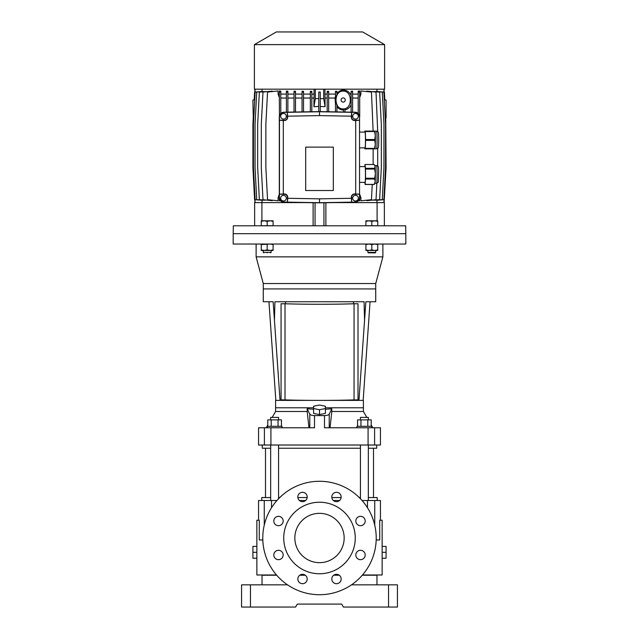 <?xml version="1.0" encoding="UTF-8"?>
<svg xmlns="http://www.w3.org/2000/svg" width="639" height="639" viewBox="0 0 639 639"><rect width="100%" height="100%" fill="white"/><g stroke="black" fill="none" stroke-linecap="round" stroke-linejoin="round"><path stroke-width="0.96" d="M256.862 552.304L256.862 546.385L252.916 546.385L252.916 552.304L256.862 552.304L256.862 558.222L252.916 558.222L252.916 552.304M382.138 552.304L382.138 558.222L386.084 558.222L386.084 552.304L382.138 552.304L382.138 546.385L386.084 546.385L386.084 552.304M319.5 562.663A24.657 24.657 0 0 1 294.843 537.998A24.657 24.657 0 0 1 319.5 513.341A24.657 24.657 0 0 1 344.157 537.998A24.657 24.657 0 0 1 319.5 562.663M319.5 573.758A35.76 35.76 0 0 0 355.26 537.998A35.76 35.76 0 0 0 319.5 502.238A35.76 35.76 0 0 0 283.74 537.998A35.76 35.76 0 0 0 319.5 573.758M278.492 550.299A4.689 4.689 0 0 0 273.804 554.987A4.689 4.689 0 0 0 278.492 559.668A4.689 4.689 0 0 0 283.173 554.987A4.689 4.689 0 0 0 278.492 550.299M278.492 516.328A4.689 4.689 0 0 0 273.804 521.009A4.689 4.689 0 0 0 278.492 525.697A4.689 4.689 0 0 0 283.173 521.009A4.689 4.689 0 0 0 278.492 516.328M302.511 492.302A4.689 4.689 0 0 0 297.83 496.99A4.689 4.689 0 0 0 302.511 501.671A4.689 4.689 0 0 0 307.199 496.99A4.689 4.689 0 0 0 302.511 492.302M336.489 492.302A4.689 4.689 0 0 0 331.801 496.99A4.689 4.689 0 0 0 336.489 501.671A4.689 4.689 0 0 0 341.17 496.99A4.689 4.689 0 0 0 336.489 492.302M360.508 516.328A4.689 4.689 0 0 0 355.827 521.009A4.689 4.689 0 0 0 360.508 525.697A4.689 4.689 0 0 0 365.196 521.009A4.689 4.689 0 0 0 360.508 516.328M360.508 550.299A4.689 4.689 0 0 0 355.827 554.987A4.689 4.689 0 0 0 360.508 559.668A4.689 4.689 0 0 0 365.196 554.987A4.689 4.689 0 0 0 360.508 550.299M336.489 574.325A4.689 4.689 0 0 0 331.801 579.006A4.689 4.689 0 0 0 336.489 583.695A4.689 4.689 0 0 0 341.17 579.006A4.689 4.689 0 0 0 336.489 574.325M302.511 574.325A4.689 4.689 0 0 0 297.83 579.006A4.689 4.689 0 0 0 302.511 583.695A4.689 4.689 0 0 0 307.199 579.006A4.689 4.689 0 0 0 302.511 574.325M319.5 481.279A56.719 56.719 0 0 1 376.219 537.998A56.719 56.719 0 0 1 319.5 594.717A56.719 56.719 0 0 1 262.781 537.998A56.719 56.719 0 0 1 319.5 481.279M376.187 539.971L379.718 539.971L379.718 520.242L382.138 520.242L382.138 546.385M382.138 558.222L382.138 574.988L362.497 574.988M256.862 558.222L256.862 574.988L276.503 574.988M262.813 539.971L259.282 539.971L259.282 520.242L256.862 520.242L256.862 546.385M380.445 520.242L380.445 500.513L362.065 500.513M276.935 500.513L261.79 500.513L261.79 497.557L270.672 497.557M377.21 500.513L377.21 497.557L368.328 497.557M339.573 500.513L333.398 500.513M305.602 500.513L299.427 500.513M300.106 574.988L304.923 574.988M334.077 574.988L338.894 574.988M258.555 520.242L258.555 500.513L264.25 500.513L264.25 525.154M360.436 497.557L359.27 497.557M341.138 497.557L331.833 497.557M307.167 497.557L297.862 497.557M279.73 497.557L278.564 497.557M262.038 584.853L262.038 575.236L276.719 575.236M376.962 584.853L376.962 575.236L362.281 575.236M388.552 607.05L397.426 607.05L397.426 584.853L388.552 584.853L388.552 607.05L343.407 607.05L341.697 604.095L333.414 604.095M250.448 584.853L241.574 584.853L241.574 607.05L250.448 607.05L250.448 584.853L287.534 584.853M388.552 584.853L351.466 584.853M339.269 575.236L333.71 575.236M305.29 575.236L299.731 575.236M341.697 604.095L297.303 604.095L295.593 607.05L250.448 607.05M265.489 497.557L265.489 448.235M373.511 497.557L373.511 448.235M267.781 426.285L267.781 419.871L281.448 419.871L281.448 426.285M271.2 419.871L271.2 426.285M278.037 426.285L278.037 419.871M267.222 427.763L267.222 426.285L282.015 426.285L282.015 427.763M357.552 426.285L357.552 419.871L371.219 419.871L371.219 426.285M367.8 426.285L367.8 419.871M360.963 426.285L360.963 419.871M356.985 427.763L356.985 426.285L371.778 426.285L371.778 427.763M313.581 408.545L313.581 413.417L319.5 414.583L325.419 413.417L325.419 406.212L319.5 405.038L313.581 406.212L313.581 408.545L319.5 409.719L325.419 408.545M319.5 414.583L319.5 409.719M319.716 400.389L363.399 400.389L363.399 407.786L325.419 407.786L363.399 407.786L363.399 411.484L331.817 411.484L331.817 408.776L325.419 409.272M358.958 400.389L364.557 320.267L364.07 301.744L274.93 301.744L274.443 320.267L280.042 400.389L275.601 400.389L275.601 407.786L313.581 407.786L275.601 407.786L275.601 411.484L307.183 411.484L307.183 408.776L309.771 414.12L309.771 427.763M263.276 301.744L273.141 301.744L263.276 301.744L263.276 288.924L375.724 288.924L263.276 288.924L263.276 283.548L375.724 283.548L375.724 301.744L370.061 301.744L363.16 400.389M319.5 400.389L285.465 400.389L285.465 399.902M285.465 301.744L285.465 303.765M353.535 400.389L353.535 399.91M353.535 303.773L353.535 301.744M280.042 400.389L285.465 400.389M273.141 301.744L274.443 320.267M364.557 320.267L365.859 301.744L375.724 301.744M405.813 233.682L405.813 244.034L233.187 244.034L233.187 233.682L405.813 233.682L233.187 233.682L233.323 225.791L405.677 225.791L405.813 233.682M375.764 244.034L382.881 244.034L382.881 256.862L256.119 256.862L256.119 244.034L263.236 244.034M367.872 244.034L271.128 244.034M367.872 250.448L367.872 252.373L375.764 252.373L375.764 250.448M374.805 252.868L368.823 252.868M377.737 221.334L374.773 220.806L377.737 220.806L377.737 225.735L365.899 225.735L365.899 220.806L368.855 220.806L365.899 221.334M371.818 225.735L371.818 221.334L368.855 220.806L374.773 220.806L371.818 221.334M263.236 250.448L263.236 252.373L271.128 252.373L271.128 250.448M267.182 252.868C262.733 252.868 262.733 252.868 267.182 252.868C271.639 252.868 271.639 252.868 267.182 252.868M263.236 252.373L263.899 252.868M273.101 221.334L270.145 220.806L273.101 220.806L273.101 225.735L261.263 225.735L261.263 220.806L264.226 220.806L261.263 221.334M270.473 252.868L271.128 252.373M267.182 221.334L264.226 220.806L270.145 220.806L267.182 221.334L267.182 225.735M267.182 250.448L261.263 250.448L261.263 249.921L264.226 250.448L267.182 249.921L270.145 250.448L267.182 250.448M273.101 249.921L273.101 250.448L270.145 250.448L273.101 249.921L273.101 244.561L270.145 244.034L261.263 244.561L261.263 244.034M273.101 244.034L273.101 244.561M261.263 244.561L261.263 249.921M267.182 244.561L267.182 249.921M377.737 244.034L377.737 250.448L365.899 250.448L365.899 249.921L368.855 250.448L371.818 249.921L371.818 244.561L368.855 244.034L365.899 244.561L365.899 244.034M377.737 244.561L374.773 244.034L371.818 244.561M377.737 249.921L374.773 250.448L371.818 249.921M365.899 244.561L365.899 249.921M360.436 498.739L360.436 445.024M360.436 419.871L360.436 417.403L368.328 417.403L368.328 419.871M368.328 500.513L368.328 445.024M270.672 500.513L270.672 445.024M270.672 419.871L270.672 417.403L278.564 417.403L278.564 419.871M278.564 498.739L278.564 445.024M285.01 399.886A48.58 1.693 -0 0 0 354.062 399.886L354.062 303.773A48.58 1.693 180 0 1 285.01 303.765L285.01 399.886L281.064 399.886L281.064 303.765L285.01 303.765M354.062 303.773L358.008 303.773L358.008 399.894L354.062 399.886M358.008 399.878L358.008 303.757L353.934 303.757A48.284 1.677 -0 0 1 285.13 303.757M329.229 427.763L329.229 414.12C328.606 415.015 327.024 415.51 324.492 415.598L314.508 415.598L314.508 427.763L270.92 427.763L270.92 445.024L258.555 445.024L258.555 427.763L264.402 427.763L264.402 445.024L262.286 445.024L262.286 448.235L270.672 448.235M368.328 448.235L376.714 448.235L376.714 445.024L374.598 445.024L380.445 445.024L380.445 427.763L324.492 427.763L324.492 415.598M360.436 448.235L278.564 448.235M313.581 409.272L307.183 408.776M308.964 427.763L307.183 411.484M270.92 427.763L264.402 427.763M270.92 445.024L374.598 445.024L374.598 427.763M331.817 411.484L330.036 427.763M314.508 415.598C311.976 415.51 310.394 415.015 309.771 414.12M329.229 414.12L331.817 408.776M333.63 202.603L377.098 202.603L377.098 220.806M325.882 225.791L325.882 202.739M313.118 202.739L313.118 225.791M261.902 220.806L261.902 202.603L305.37 202.603M377.098 202.603L384.358 202.603L384.358 225.791M254.642 225.791L254.642 202.603L261.902 202.603M315.059 225.791L315.059 202.779M323.941 225.791L323.941 202.779M253.252 117.8L252.916 100.011L254.721 99.9M384.279 99.9L386.084 100.011L386.084 117.768L385.213 117.8M336.953 111.913L336.953 105.076C335.187 101.673 335.187 98.27 336.953 94.868L336.953 92.072L335.475 92.072L335.475 111.881M336.953 93.606C338.566 91.409 340.643 90.227 343.175 90.067C346.234 90.091 348.63 91.433 350.38 94.093L351.115 95.363M343.175 91.137C333.63 90.586 333.63 109.445 343.175 108.894C352.72 109.445 352.72 90.586 343.175 91.137M343.494 110.068L343.175 110.06C340.667 109.9 338.598 108.742 336.953 106.577M343.175 97.919A2.093 2.093 0 0 0 341.082 100.011A2.093 2.093 0 0 0 343.175 102.112A2.093 2.093 0 0 0 345.268 100.011A2.093 2.093 0 0 0 343.175 97.919M283.492 201.005A2.836 2.836 0 0 0 286.328 198.17A2.836 2.836 0 0 0 283.492 195.334A2.836 2.836 0 0 0 280.657 198.17A2.836 2.836 0 0 0 283.492 201.005M355.508 201.005A2.836 2.836 0 0 0 358.343 198.17A2.836 2.836 0 0 0 355.508 195.334A2.836 2.836 0 0 0 352.672 198.17A2.836 2.836 0 0 0 355.508 201.005M355.508 119.126A2.836 2.836 0 0 0 358.343 116.29A2.836 2.836 0 0 0 355.508 113.454A2.836 2.836 0 0 0 352.672 116.29A2.836 2.836 0 0 0 355.508 119.126M283.492 119.126A2.836 2.836 0 0 0 286.328 116.29A2.836 2.836 0 0 0 283.492 113.454A2.836 2.836 0 0 0 280.657 116.29A2.836 2.836 0 0 0 283.492 119.126M384.606 44.618L362.656 31.95L276.344 31.95L254.394 44.618L254.394 89.164L384.606 89.164L384.606 44.618L254.394 44.618M254.889 96.665L254.594 92.072L254.186 99.948M254.889 195.103L254.594 199.695L252.916 167.586L252.916 124.182L253.252 117.76L253.787 117.8M262.046 89.164L262.046 91.345M255.025 94.149L255.025 89.164M384.111 96.665L384.406 92.072L384.814 99.948M324.924 89.164L325.099 106.705L320.243 106.433M327.184 94.093L324.924 94.093M328.662 111.769L328.662 91.297L327.184 91.321L327.184 111.737M335.475 94.093L328.662 94.093M336.953 92.072L336.953 91.257L335.475 91.305L335.475 92.072M351.115 94.093L350.38 94.093M352.592 112.184L352.592 91.097L351.115 91.209L351.115 112.16M358.215 94.093L352.592 94.093M359.701 92.072L358.215 92.072L358.215 91.113L359.701 90.962L359.701 116.913A4.689 4.689 0 0 0 355.092 112.224L319.5 111.609L283.908 112.224A4.689 4.689 0 0 0 279.299 116.913L279.299 200.806L280.729 200.662M359.701 97.535L360.907 94.093L359.701 94.093M360.907 94.093L360.907 90.962L371.451 92.072L373.136 131.091M377.697 131.45L376.012 92.072L366.778 91.097L366.778 91.585M371.283 200.199L379.638 199.695L381.323 167.586L381.323 124.182L379.638 92.072L371.283 91.577M374.502 200.239L382.274 199.695L383.951 167.586L383.951 124.182L382.274 92.072L374.502 91.537M376.475 200.311L383.871 199.695L385.549 167.586L385.549 124.182L383.871 92.072L376.475 91.465M376.954 91.345L376.954 89.164M376.954 202.603L376.954 200.422M366.778 200.191L366.778 200.67L376.012 199.695L376.866 183.353M372.249 184.487L371.451 199.695L360.907 200.806L360.907 197.675L359.701 197.675M279.459 197.547A4.529 4.529 0 0 0 283.908 202.076L287.438 202.14L287.718 198.29L319.5 198.849L351.354 198.29L351.626 202.14L355.092 202.076A4.529 4.529 0 0 0 359.541 197.547L359.541 116.913A4.529 4.529 0 0 0 355.092 112.384L351.626 112.32L351.354 116.17L319.5 115.611L287.646 116.17L287.374 112.32L283.908 112.384A4.529 4.529 0 0 0 279.459 116.913L279.459 120.236L283.309 120.515L283.309 193.944L279.459 194.224L279.299 197.547A4.689 4.689 0 0 0 283.908 202.228L319.5 202.851L355.092 202.228A4.689 4.689 0 0 0 359.701 197.547L359.701 200.806L358.271 200.662M279.299 197.675L278.093 197.675L279.299 194.24M279.299 94.093L278.093 94.093L278.093 90.962L267.549 92.072L265.864 124.182L265.864 167.586L267.549 199.695L278.093 200.806L278.093 197.675M272.222 91.585L272.222 91.097L262.988 92.072L261.303 124.182L261.303 167.586L262.988 199.695L272.222 200.67L272.222 200.191M267.717 91.577L259.362 92.072L257.677 124.182L257.677 167.586L259.362 199.695L267.717 200.199M264.498 91.537L256.726 92.072L255.049 124.182L255.049 167.586L256.726 199.695L264.498 200.239M262.525 91.465L255.129 92.072L253.451 124.182L253.451 167.586L255.129 199.695L262.525 200.311M262.046 200.422L262.046 202.603M318.757 106.433L313.901 106.705L314.076 94.093L311.816 94.093M314.076 94.093L314.076 89.164M280.785 113.494L280.785 91.113L279.299 90.962L279.459 116.913M286.408 94.093L280.785 94.093M287.885 112.16L287.885 91.209L286.408 91.097L286.408 112.184M294.028 94.093L287.885 94.093M295.506 112.025L295.506 91.265L294.028 91.193L294.028 112.049M302.047 94.093L295.506 94.093M303.525 111.881L303.525 91.305L302.047 91.257L302.047 111.913M310.338 94.093L303.525 94.093M311.816 111.737L311.816 91.321L310.338 91.297L310.338 111.769M287.438 202.14L319.5 202.699L351.626 202.14L351.626 197.179A2.955 2.955 0 0 1 354.589 194.216L359.541 194.216L355.691 193.944L355.691 120.515L359.541 120.236L354.589 120.236A2.955 2.955 0 0 1 351.626 117.28L351.626 112.32L319.5 111.761L287.374 112.32L287.374 117.28A2.955 2.955 0 0 1 284.411 120.236L279.459 120.236L279.459 194.224L284.483 194.224A2.955 2.955 0 0 1 287.438 197.179L287.438 202.14M319.5 198.849L319.5 202.851M319.5 115.611L319.5 111.609M305.69 147.122L305.69 190.518L333.31 190.518L333.31 147.122L305.69 147.122M287.718 198.29L287.718 197.179A3.235 3.235 0 0 0 284.483 193.944L283.309 193.944M355.691 193.944L354.589 193.944A3.235 3.235 0 0 0 351.354 197.179L351.354 198.29M351.354 116.17L351.354 117.28A3.235 3.235 0 0 0 354.589 120.515L355.691 120.515M283.309 120.515L284.411 120.515A3.235 3.235 0 0 0 287.646 117.28L287.646 116.17M284.571 112.216L282.406 112.504M356.594 112.504L354.429 112.216M359.701 199.695L359.174 199.695M279.826 199.695L279.299 199.695M385.748 117.76L386.084 167.586L384.111 202.603M384.111 195.103L384.111 199.727M360.907 197.675L359.701 194.24M373.136 164.503L373.136 148.847M358.215 92.072L358.215 113.494M358.215 98.039L352.592 98.039M302.047 98.039L295.506 98.039M310.338 98.039L303.525 98.039M335.044 98.039L335.475 96.441L335.475 103.702L335.044 98.039L328.662 98.039M313.901 98.039L311.816 98.039M351.115 101.809L351.115 104.844C349.789 107.56 347.736 109.253 344.972 109.916M286.408 98.039L280.785 98.039M294.028 98.039L287.885 98.039M279.299 97.535L278.093 94.093M327.184 98.039L325.099 98.039M328.662 92.072L327.184 92.072M295.506 92.072L294.028 92.072M352.592 92.072L351.115 92.072M320.243 111.617L320.243 92.072L318.757 92.072L318.757 111.617M320.243 92.04L318.757 92.04M280.785 92.072L279.299 92.072M287.885 92.072L286.408 92.072M344.972 112.049L344.972 108.973L343.494 109.221L343.494 112.025M311.816 92.072L310.338 92.072M377.697 165.98L377.697 148.48M303.525 92.072L302.047 92.072M359.541 197.547L359.541 116.913M383.975 94.149L383.975 89.164M383.975 197.619L383.975 202.603M255.025 197.619L255.025 202.603M318.757 98.542L315.307 98.67L313.901 106.705M315.307 98.67L315.307 89.164M325.099 106.705L323.693 98.67L323.693 89.164M323.693 98.67L320.243 98.542M365.492 169.047A10.008 0.527 -90 0 0 365.484 168.68A10.008 0.527 -90 0 0 365.468 168.329L374.67 168.329A10.008 0.527 90 0 1 374.686 168.68A10.008 0.527 90 0 1 374.694 169.047L365.492 169.047L365.54 178.233L374.742 178.233L375.365 173.64A8.874 0.463 90 0 1 375.173 181.724A8.874 0.463 90 0 1 374.949 183.337L374.302 184.455A10.008 0.527 90 0 1 374.286 184.487L365.085 184.487L364.837 182.387M359.701 166.603L365.053 166.603A7.892 0.415 90 0 1 365.388 169.91A7.892 0.415 90 0 1 365.42 178.105A7.892 0.415 90 0 1 365.053 182.387L359.701 182.387M374.67 168.329L375.101 166.412L374.23 164.503L374.949 165.653A8.874 0.463 90 0 1 375.101 166.412A8.874 0.463 90 0 1 375.285 169.335A8.874 0.463 90 0 1 375.365 173.64L374.694 169.047M374.23 164.503L365.029 164.503L365.468 168.329M365.029 164.503A10.008 0.527 -90 0 0 364.981 164.582L364.829 166.603M365.085 184.487A10.008 0.527 -90 0 0 365.125 184.399L374.326 184.399L375.173 181.724L374.726 179.04L365.524 179.04L365.125 184.399M365.524 179.04A10.008 0.527 -90 0 0 365.54 178.233M374.742 178.233A10.008 0.527 90 0 1 374.726 179.04M365.58 140.412A10.008 0.527 -90 0 0 365.58 139.965A10.008 0.527 -90 0 0 365.58 139.526L374.781 139.526A10.008 0.527 90 0 1 374.781 139.965A10.008 0.527 90 0 1 374.781 140.412L365.58 140.412L365.332 148.4L374.534 148.4L375.309 144.406A8.874 0.463 90 0 1 374.949 148.807L376.627 148.847A8.874 0.463 -90 0 0 377.09 139.965A8.874 0.463 -90 0 0 376.627 131.091L374.949 131.123A8.874 0.463 90 0 1 375.309 135.524A8.874 0.463 90 0 1 375.373 139.965A8.874 0.463 90 0 1 375.309 144.406L374.781 140.412M359.701 132.073L365.053 132.073A7.892 0.415 90 0 1 365.468 139.965A7.892 0.415 90 0 1 365.053 147.857L359.701 147.857M365.332 131.53A10.008 0.527 -90 0 0 365.292 131.091L374.494 131.091A10.008 0.527 90 0 1 374.534 131.53L365.332 131.53L365.58 139.526M364.757 132.073L364.773 131.53A10.008 0.527 -90 0 1 364.813 131.091L365.292 131.091M374.534 148.4A10.008 0.527 90 0 1 374.494 148.847L364.813 148.847A10.008 0.527 -90 0 1 364.773 148.4L364.757 147.857M365.292 148.847A10.008 0.527 -90 0 0 365.332 148.4M374.781 139.526L375.309 135.524L374.534 131.53M374.494 131.091L374.901 131.091L374.494 131.091M374.909 148.847L374.494 148.847M374.75 525.154L374.75 500.513M367.473 507.733L367.473 500.513M271.527 500.513L271.527 507.733M368.08 427.763L368.08 445.024M376.627 165.613L377.841 166.1C378.416 167.53 378.288 164.95 378.655 170.278L378.312 182.131L376.627 183.369A8.874 0.463 -90 0 0 377.042 178.561A8.874 0.463 -90 0 0 377.01 169.335A8.874 0.463 -90 0 0 376.627 165.613L374.925 165.613M275.84 400.389L268.939 301.744M375.724 283.548L382.881 256.862M263.276 283.548L256.119 256.862M367.872 252.373L368.36 252.868M375.764 252.373L375.269 252.868M266.207 427.763L267.781 425.031M272.182 417.403L275.601 411.484M363.399 411.484L366.818 417.403M371.219 425.031L372.793 427.763M384.111 92.04L384.111 89.164M254.889 92.04L254.889 89.164M254.889 199.727L254.889 202.603M376.627 183.369L374.925 183.369M376.627 148.847L378.176 147.928C378.384 146.85 378.631 148.783 378.727 139.965C378.631 131.147 378.384 133.08 378.176 132.009L376.627 131.091"/></g></svg>
